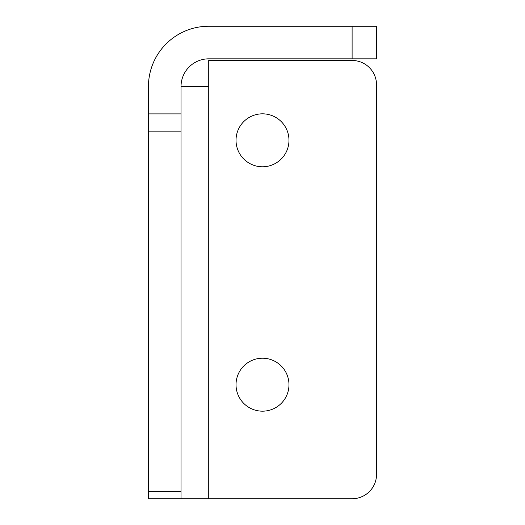 <?xml version="1.0" encoding="UTF-8"?>
<svg xmlns="http://www.w3.org/2000/svg" width="525" height="525" viewBox="0 0 525 525"><rect width="100%" height="100%" fill="white"/><g stroke="black" fill="none" stroke-linecap="round" stroke-linejoin="round"><path stroke-width="0.79" d="M288.973 140.3A26.473 26.473 0 0 0 262.5 113.827A26.473 26.473 0 0 0 236.027 140.3A26.473 26.473 0 0 0 262.5 166.779A26.473 26.473 0 0 0 288.973 140.3M288.973 384.7A26.473 26.473 0 0 0 262.5 358.221A26.473 26.473 0 0 0 236.027 384.7A26.473 26.473 0 0 0 262.5 411.173A26.473 26.473 0 0 0 288.973 384.7M181.033 498.75L352.111 498.75A24.439 24.439 0 0 0 376.55 474.311L376.55 84.906A24.439 24.439 0 0 0 352.111 60.467L208.733 60.467L208.733 86.533L181.033 86.533A27.7 27.7 0 0 1 208.733 58.839L352.111 58.839L352.111 26.25L208.733 26.25A60.283 60.283 0 0 0 148.45 86.533L148.45 113.886L181.033 113.886L181.033 498.75L148.45 498.75L148.45 491.59L181.033 491.59M181.033 131.165L148.45 131.165L148.45 491.59M148.45 131.165L148.45 113.886M181.033 86.533L181.033 113.886M352.111 26.25L376.55 26.25L376.55 58.839L352.111 58.839M208.733 498.75L208.733 86.533"/></g></svg>
